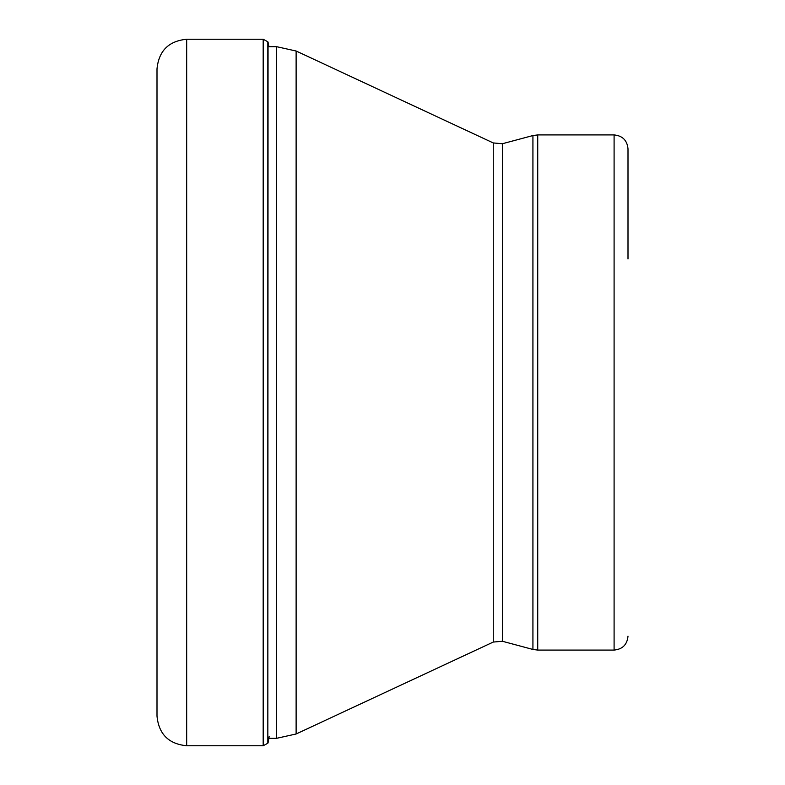 <?xml version="1.0" encoding="UTF-8"?>
<svg xmlns="http://www.w3.org/2000/svg" width="785" height="785" viewBox="0 0 785 785"><rect width="100%" height="100%" fill="white"/><g stroke="black" fill="none" stroke-linecap="round" stroke-linejoin="round"><path stroke-width="1.18" d="M157 392.5L157 716.077C158.756 734.103 168.647 743.994 186.673 745.75L186.673 39.25C168.647 41.006 158.756 50.897 157 68.923L157 392.5M268.872 738.332L276.526 738.332L276.526 46.668L268.872 46.668L268.058 42.115L267.832 743.238L267.832 41.762L263.181 39.25L263.181 745.75L186.673 745.75M276.526 738.332L296.122 733.985L296.122 51.015L493.255 142.939L493.255 642.061L502.38 641.266L502.38 143.733L532.927 135.55L532.927 649.45L537.725 650.078L614.096 650.078L614.096 134.922C622.534 135.746 627.176 140.378 628 148.826L628 258.991M537.725 650.078L537.725 134.922L532.927 135.55M263.181 745.75L267.832 743.238M268.058 742.885L269.157 736.634M263.181 39.25L186.673 39.25M276.526 46.668L296.122 51.015M493.255 642.061L296.122 733.985M502.38 641.266L532.927 649.45M614.096 134.922L537.725 134.922M614.096 650.078C622.534 649.254 627.176 644.622 628 636.174M493.255 142.939L502.38 143.733"/></g></svg>
